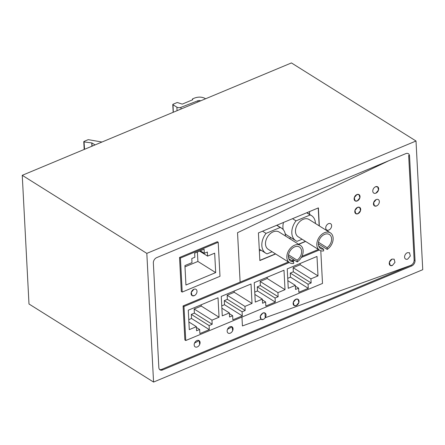 <?xml version="1.0" encoding="UTF-8"?>
<svg xmlns="http://www.w3.org/2000/svg" width="445" height="445" viewBox="0 0 445 445"><rect width="100%" height="100%" fill="white"/><g stroke="black" fill="none" stroke-linecap="round" stroke-linejoin="round"><path stroke-width="0.67" d="M288.41 261.971L240.122 282.13L237.535 232.691L388.952 160.662L237.535 232.691L240.122 282.13L183.09 305.938L184.87 339.963L185.76 340.525L322.503 283.437L320.789 250.741M410.807 265.376L265.198 317.741L410.807 265.376L411.697 265.932L162.581 369.94A4.439 3.126 122.1 0 1 160.022 369.862A4.439 3.126 122.1 0 1 158.837 367.581L153.353 262.945A4.439 3.126 122.1 0 1 156.696 257.627L405.812 153.625A4.439 3.126 122.1 0 1 408.371 153.703A4.439 3.126 122.1 0 1 409.55 155.984L408.66 155.427L414.145 260.058C414.056 262.478 412.943 264.252 410.807 265.376L161.691 369.378A4.439 3.126 -57.9 0 1 159.61 369.528M265.198 317.741A3.699 2.609 -57.9 0 1 263.262 319.393A3.699 2.609 -57.9 0 1 261.132 319.332A3.699 2.609 -57.9 0 1 261.009 319.249L242.419 325.935L241.958 317.062L242.419 325.935L261.009 319.249C259.502 317.029 260.141 314.943 262.928 312.996L260.303 316.111L261.132 319.332L263.262 319.393A3.699 2.609 122.1 0 0 265.887 316.278A3.699 2.609 122.1 0 0 265.059 313.063A3.699 2.609 122.1 0 0 262.928 312.996L265.059 313.063L265.198 317.741M218.206 242.275L217.316 241.718L179.535 257.488L181.321 291.514L182.211 292.076L219.986 276.3L218.206 242.275L180.425 258.05L182.211 292.076M199.71 344.397A3.699 2.609 -57.9 0 1 195.155 346.872A3.699 2.609 -57.9 0 1 194.532 343.084A3.699 2.609 -57.9 0 1 199.087 340.603A3.699 2.609 -57.9 0 1 199.71 344.397L199.087 340.603L194.532 343.084A3.699 2.609 122.1 0 0 195.155 346.872A3.699 2.609 122.1 0 0 199.71 344.397M232.685 330.652A3.699 2.609 -57.9 0 1 228.146 333.105A3.699 2.609 -57.9 0 1 227.529 329.283A3.699 2.609 -57.9 0 1 232.073 326.83A3.699 2.609 -57.9 0 1 232.685 330.652L232.073 326.83L227.529 329.283A3.699 2.609 122.1 0 0 228.146 333.105A3.699 2.609 122.1 0 0 232.685 330.652M194.215 295.675A3.699 2.609 -57.9 0 1 192.084 295.608A3.699 2.609 -57.9 0 1 191.255 292.393A3.699 2.609 -57.9 0 1 193.881 289.278A3.699 2.609 -57.9 0 1 196.011 289.339A3.699 2.609 -57.9 0 1 196.84 292.56A3.699 2.609 -57.9 0 1 194.215 295.675A3.699 2.609 122.1 0 0 196.84 292.56A3.699 2.609 122.1 0 0 196.011 289.339A3.699 2.609 122.1 0 0 193.881 289.278L191.255 292.393L192.084 295.608L194.215 295.675M319.16 225.826L318.225 207.954L319.16 225.826M305.448 241.335L298.545 244.222L305.448 241.335M275.461 253.856L259.858 260.37L275.461 253.856M146.822 253.383L22.25 175.313L28.992 303.996L153.564 382.066L422.75 269.687L416.008 141.004L146.822 253.383L153.564 382.066M22.25 175.313L291.436 62.934L416.008 141.004M409.55 155.984L415.035 260.62A4.439 3.126 122.1 0 1 411.697 265.932M300.141 263.49L300.208 264.747L318.003 275.9L310.922 278.859L311.133 282.953L308.068 284.233L308.279 288.327L298.834 292.27L298.623 288.176L295.552 289.456L295.335 285.362L288.254 288.321L287.236 268.88L316.985 256.459L318.003 275.9M300.208 264.747L293.127 267.706L293.338 271.8L290.268 273.08L290.485 277.174L287.731 278.325M293.127 267.706L310.922 278.859M319.288 250.007L301.321 257.51M294.629 260.303L292.676 261.115M289.3 262.528L183.98 306.499L185.76 340.525M211.959 320.172L219.046 317.218L201.246 306.065L194.165 309.019L211.959 320.172L212.176 324.266L209.106 325.551L209.322 329.639L199.877 333.583L199.66 329.489L196.59 330.774L196.379 326.68L189.292 329.639L188.274 310.193L218.028 297.772L219.046 317.218M283.999 270.232L254.245 282.653L255.269 302.094L262.35 299.135L262.567 303.229L265.632 301.949L265.849 306.043L275.294 302.099L275.077 298.005L278.147 296.72L277.936 292.632L285.017 289.673L283.999 270.232M252.031 303.445L251.013 283.999L221.26 296.42L222.278 315.867L229.364 312.907L229.576 317.001L232.646 315.722L232.863 319.81L242.308 315.872L242.091 311.778L245.162 310.493L244.945 306.399L252.031 303.445L234.237 292.293L234.17 291.036M287.854 280.673L295.335 285.362M295.38 286.146L298.623 288.176M290.485 277.174L308.279 288.327M290.268 273.08L308.068 284.233M293.338 271.8L311.133 282.953M183.09 305.938L183.98 306.499M194.165 309.019L194.382 313.113L212.176 324.266M194.382 313.113L191.311 314.393L209.106 325.551M191.311 314.393L191.522 318.486L209.322 329.639M191.522 318.486L188.769 319.638M196.417 327.459L199.66 329.489M188.891 321.991L196.379 326.68M201.185 304.803L201.246 306.065M285.017 289.673L267.223 278.52L267.156 277.263M277.936 292.632L260.136 281.479L267.223 278.52M260.136 281.479L260.353 285.568L278.147 296.72M260.353 285.568L257.282 286.853L275.077 298.005M257.282 286.853L257.499 290.947L275.294 302.099M257.499 290.947L254.74 292.098M262.389 299.913L265.632 301.949M254.863 294.445L262.35 299.135M244.945 306.399L227.15 295.246L234.237 292.293M227.15 295.246L227.367 299.34L245.162 310.493M227.367 299.34L224.297 300.625L242.091 311.778M224.297 300.625L224.508 304.719L242.308 315.872M224.508 304.719L221.755 305.865M229.403 313.686L232.646 315.722M221.877 308.218L229.364 312.907M185.943 285.028L184.92 265.582L192.006 262.622L191.789 258.534L194.86 257.249L194.649 253.155L204.094 249.211L204.305 253.305L207.376 252.026L207.593 256.12L214.674 253.161L215.691 272.601L185.943 285.028M179.535 257.488L180.425 258.05M200.3 250.796L204.305 253.305M199.577 251.097L207.593 256.12M197.402 252.009L197.897 261.449L215.691 272.601M197.897 261.449L184.987 266.839M291.03 237.713L289.306 238.431M261.043 250.235L259.363 250.936M285.462 236.022A14.802 10.43 122.1 0 0 281.507 228.129A14.802 10.43 122.1 0 0 280.194 227.478L266.027 233.391L262.539 231.205M280.194 227.478L276.707 225.287M272.118 251.759L267.1 253.856A14.802 10.43 122.1 0 1 265.787 253.205A14.802 10.43 122.1 0 1 266.027 233.391M315.455 223.501A14.802 10.43 122.1 0 0 311.494 215.608A14.802 10.43 122.1 0 0 310.182 214.957L296.014 220.87L292.526 218.684M310.182 214.957L306.694 212.771M296.014 220.87A14.802 10.43 122.1 0 0 295.775 240.689A14.802 10.43 122.1 0 0 297.088 241.34L302.105 239.243M288.527 254.818L297.132 260.214A8.288 5.841 122.1 0 0 299.402 247.025A8.288 5.841 122.1 0 0 294.623 246.886A8.288 5.841 122.1 0 0 288.749 253.867A8.288 5.841 122.1 0 0 290.602 261.07A8.288 5.841 122.1 0 0 293.594 261.693L288.738 258.651M293.594 261.693L293.683 263.407A10.213 7.198 122.1 0 1 289.578 262.7A10.213 7.198 122.1 0 1 288.905 250.229A10.213 7.198 122.1 0 1 300.425 245.395A10.213 7.198 122.1 0 1 302.956 253.244A10.213 7.198 122.1 0 1 297.221 261.927L288.377 256.381M318.514 242.297L327.12 247.693A8.288 5.841 122.1 0 0 329.389 234.509A8.288 5.841 122.1 0 0 324.616 234.365A8.288 5.841 122.1 0 0 318.737 241.346A8.288 5.841 122.1 0 0 320.589 248.555A8.288 5.841 122.1 0 0 323.582 249.172L318.726 246.13M323.582 249.172L323.671 250.885A10.213 7.198 122.1 0 1 319.566 250.185A10.213 7.198 122.1 0 1 318.893 237.708A10.213 7.198 122.1 0 1 330.413 232.88A10.213 7.198 122.1 0 1 332.943 240.723A10.213 7.198 122.1 0 1 327.214 249.406L318.37 243.866M327.12 247.693L327.214 249.406M330.413 232.88L309.058 219.496A10.213 7.198 122.1 0 0 297.538 224.325A10.213 7.198 122.1 0 0 298.211 236.801L319.566 250.185M297.132 260.214L297.221 261.927M300.425 245.395L279.071 232.012A10.213 7.198 122.1 0 0 267.551 236.846A10.213 7.198 122.1 0 0 268.224 249.317L289.578 262.7M283.51 222.444A14.802 10.43 122.1 0 0 283.215 229.603M285.167 233.631A14.802 10.43 122.1 0 0 286.875 235.11L295.775 240.689M309.631 214.44L309.481 211.603M375.892 193.158A3.699 2.609 122.1 0 0 378.517 190.043A3.699 2.609 122.1 0 0 377.694 186.828A3.699 2.609 122.1 0 0 375.558 186.761A3.699 2.609 122.1 0 0 372.932 189.876A3.699 2.609 122.1 0 0 373.761 193.097A3.699 2.609 122.1 0 0 375.892 193.158L378.517 190.043L377.688 186.828L375.558 186.761A3.699 2.609 122.1 0 0 372.932 189.876A3.699 2.609 122.1 0 0 373.761 193.097A3.699 2.609 122.1 0 0 375.892 193.158M376.231 199.555A3.699 2.609 122.1 0 0 373.605 202.67A3.699 2.609 122.1 0 0 374.434 205.885A3.699 2.609 122.1 0 0 376.565 205.952A3.699 2.609 122.1 0 0 379.19 202.837A3.699 2.609 122.1 0 0 378.361 199.616A3.699 2.609 122.1 0 0 376.231 199.555L373.605 202.67L374.434 205.885L376.565 205.952A3.699 2.609 122.1 0 0 379.19 202.837A3.699 2.609 122.1 0 0 378.361 199.616A3.699 2.609 122.1 0 0 376.231 199.555M356.907 194.548L354.281 197.669L355.11 200.884L357.24 200.945A3.699 2.609 122.1 0 0 359.866 197.83A3.699 2.609 122.1 0 0 359.037 194.615A3.699 2.609 122.1 0 0 356.907 194.548A3.699 2.609 122.1 0 0 354.281 197.669A3.699 2.609 122.1 0 0 355.11 200.884A3.699 2.609 122.1 0 0 357.24 200.945L359.866 197.83L359.037 194.615L356.907 194.548M357.908 213.739L360.533 210.624L359.705 207.403L357.574 207.342A3.699 2.609 122.1 0 0 354.949 210.457A3.699 2.609 122.1 0 0 355.778 213.672A3.699 2.609 122.1 0 0 357.908 213.739A3.699 2.609 122.1 0 0 360.533 210.624A3.699 2.609 122.1 0 0 359.705 207.403A3.699 2.609 122.1 0 0 357.574 207.342L354.949 210.457L355.778 213.672L357.908 213.739M407.364 252.693A3.699 2.609 122.1 0 0 404.744 255.814A3.699 2.609 122.1 0 0 405.567 259.029A3.699 2.609 122.1 0 0 407.703 259.09L410.323 255.975L409.5 252.76L407.364 252.693A3.699 2.609 122.1 0 0 404.744 255.814A3.699 2.609 122.1 0 0 405.567 259.029A3.699 2.609 122.1 0 0 407.703 259.09L410.323 255.975L409.5 252.76L407.364 252.693M392.017 259.101A3.699 2.609 122.1 0 0 389.392 262.216A3.699 2.609 122.1 0 0 390.221 265.437A3.699 2.609 122.1 0 0 392.351 265.498L394.976 262.383L394.148 259.168L392.017 259.101L389.392 262.222L390.221 265.437L392.351 265.498L394.976 262.383L394.148 259.168L392.017 259.101M328.844 230.054A3.699 2.609 122.1 0 0 331.469 226.939A3.699 2.609 122.1 0 0 330.641 223.724A3.699 2.609 122.1 0 0 328.51 223.657A3.699 2.609 122.1 0 0 325.885 226.778A3.699 2.609 122.1 0 0 326.713 229.993A3.699 2.609 122.1 0 0 328.844 230.054A3.699 2.609 122.1 0 0 331.469 226.939A3.699 2.609 122.1 0 0 330.641 223.724A3.699 2.609 122.1 0 0 328.51 223.657A3.699 2.609 122.1 0 0 325.885 226.778A3.699 2.609 122.1 0 0 326.713 229.993A3.699 2.609 122.1 0 0 328.844 230.054M296.248 305.62A3.699 2.609 122.1 0 0 298.873 302.505A3.699 2.609 122.1 0 0 298.044 299.29A3.699 2.609 122.1 0 0 295.914 299.224L293.288 302.344L294.117 305.559L296.248 305.62L298.873 302.505L298.044 299.29L295.914 299.224A3.699 2.609 122.1 0 0 293.288 302.344A3.699 2.609 122.1 0 0 294.117 305.559A3.699 2.609 122.1 0 0 296.248 305.62M318.397 249.45L301.944 256.32M293.739 259.741L291.786 260.559M275.639 253.967L259.863 260.553L258.417 232.924L318.392 207.882L319.338 225.938M305.626 241.446L298.723 244.333M205.579 98.779L204.922 98.367C201.869 96.821 198.42 96.71 194.571 98.045L192.679 98.835A0.59 0.295 177 0 0 192.446 99.085L192.485 99.841M192.757 99.708L192.563 99.252A0.59 0.295 177 0 1 192.446 99.085M192.624 99.786L182.233 104.119L177.616 102.611A0.59 0.295 177 0 0 176.899 102.634L173.01 104.258L172.894 104.675L176.876 107.173L177.06 110.683M173.01 104.258L173.289 112.257M200.617 100.848A2.064 1.035 177 0 0 197.853 100.77L180.926 107.34A2.959 1.485 177 0 1 176.876 107.173M101.977 142.027L88.555 139.702A0.59 0.295 177 0 0 87.965 139.763L84.01 141.415L84.172 141.927L91.748 142.917L91.92 146.227M84.01 141.415L84.561 149.303M92.193 146.116L91.748 142.917M92.032 143.012L95.069 144.914M161.691 369.378L162.581 369.94M414.145 260.058L415.035 260.62M192.563 99.252L192.59 99.797M180.926 107.34L181.015 109.031M197.853 100.77L197.914 101.977M306.855 212.699L311.494 215.608M276.868 225.22L281.507 228.129M259.268 249.122L265.787 253.205M173.183 112.301L172.771 104.508M84.183 149.459L83.771 141.666"/></g></svg>
